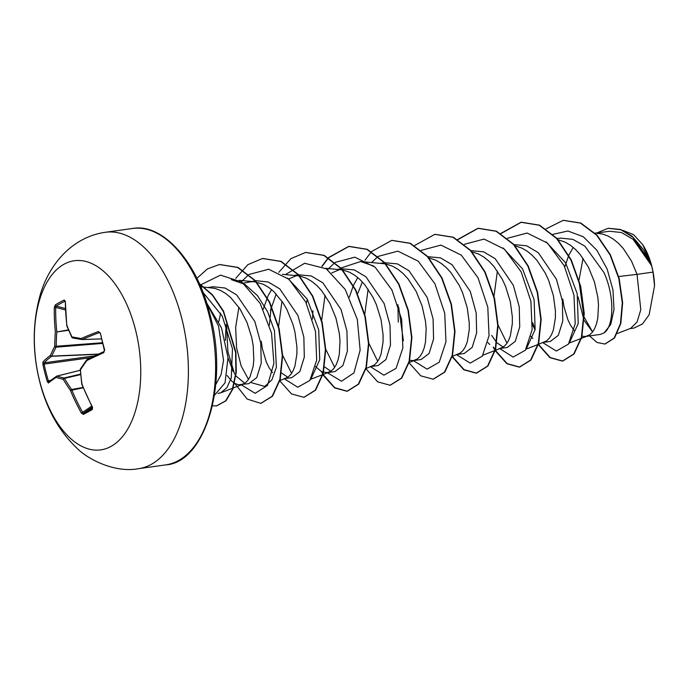 <?xml version="1.0" encoding="UTF-8"?>
<svg xmlns="http://www.w3.org/2000/svg" width="689" height="689" viewBox="0 0 689 689"><rect width="100%" height="100%" fill="white"/><g stroke="black" fill="none" stroke-linecap="round" stroke-linejoin="round"><path stroke-width="1.03" d="M104.53 350.219L103.763 352.647A190.913 23.211 161.4 0 0 86.866 360.528A190.879 80.51 147.4 0 0 80.458 369.829A190.879 147.549 99.2 0 0 81.965 384.118A190.913 147.102 63.6 0 0 92.455 407.061L92.317 409.542A190.25 9.844 147 0 1 83.412 414.425L81.414 413.124A190.913 165.239 -121.7 0 1 70.424 390.448A190.879 140.978 -154.1 0 1 63.199 379.294A190.879 39.006 173.7 0 1 56.11 377.4A190.913 23.211 161.4 0 0 48.402 383.015L47.283 381.465A190.25 184.006 -145.3 0 1 44.906 373.016A190.25 184.006 -145.3 0 1 42.925 364.481L44.105 364.102A189.182 182.964 34.7 0 0 46.068 372.585A189.182 182.964 34.7 0 0 48.437 380.991L50.788 380.259M65.128 301.274L65.007 301.231A1.077 0.861 -115.9 0 1 64.198 300.034L65.343 301.463A190.913 147.102 63.6 0 0 66.902 325.449A190.879 122.849 35 0 0 72 336.912A190.879 20.877 2.2 0 0 81.207 338.506A190.913 41.34 -10.1 0 1 98.346 331.573L100.327 332.994A190.25 104.659 69.1 0 0 102.385 341.486A190.25 104.659 69.1 0 0 104.685 349.978M135.328 329.101A95.487 52.028 82 0 1 110.955 446.455A95.487 52.028 82 0 1 39.773 381.517A95.487 52.028 82 0 1 64.146 264.163A95.487 52.028 82 0 1 135.328 329.101M42.925 364.481L42.994 361.94A190.913 41.34 -10.1 0 1 50.461 355.378A190.879 98.639 -23.7 0 1 54.75 346.378A190.879 165.679 -75.8 0 1 55.361 331.788A190.913 165.239 -121.7 0 1 54.293 307.518L55.292 304.917A190.25 69.503 5.6 0 1 59.564 302.428A190.25 69.503 5.6 0 1 64.198 300.034M215.76 384.6L221.066 374.661L223.537 360.399L218.577 326.164L207.036 303.66M617.327 333.485L630.719 328.317L637.049 322.082L640.787 309.723L637.041 274.351L653 272.121A50.452 27.491 -98 0 0 651.656 265.971A50.452 27.491 -98 0 0 651.579 265.678L633.088 239.29L621.375 232.503L609.403 231.263L595.916 233.149M618.662 276.539L637.041 274.351L631.503 261.114L623.226 248.428L618.429 243.269L613.305 239.092L607.956 235.982L602.487 234.036L594.995 233.063M582.033 336.206L585.667 336.465L600.283 334.423L604.15 332.821C613.477 326.698 615.294 297.545 604.012 272.646L584.883 246.145L572.817 239.341L560.441 238.118L557.117 238.583M562.792 299.043L563.964 306.553L567.925 319.851L570.578 325.303L574.066 330.436M585.667 336.465L589.638 334.863L592.351 332.253L594.676 328.524L596.519 323.778L597.802 318.129L598.5 304.71L597.837 297.286L594.443 281.922L588.423 267.151L580.147 254.465L575.349 249.306L570.216 245.12L564.868 242.02L558.202 239.806M578.097 296.899L583.824 319.687M584.151 320.402L592.583 331.952M532.554 324.631L534.785 329.376M543.552 342.364L550.356 341.417L558.331 335.362L562.801 320.91L562.345 300.912L556.436 279.312L538.273 252.674L526.706 245.801L514.037 244.621M530.978 336.465L532.847 338.488M538.41 344.354L546.549 340.891L549.271 338.282L551.596 334.561L553.431 329.807L555.394 317.75L555.412 310.748L553.396 295.659L548.659 280.397L545.335 273.188L537.067 260.502L532.261 255.343L527.137 251.158L521.788 248.057L515.114 245.844M491.705 335.405L496.64 342.519M496.941 342.829L503.263 347.075M499.499 348.539L507.276 347.445L515.243 341.399L519.721 326.939L519.256 306.915L513.357 285.349L495.193 258.702L483.618 251.829L470.957 250.658M487.898 342.502L489.767 344.526M495.322 350.391L503.47 346.929L506.191 344.319L508.508 340.599L510.351 335.844L512.315 323.787L512.332 316.785L510.316 301.696L505.58 286.435L502.255 279.226L493.979 266.531L489.181 261.381L484.057 257.195L478.709 254.086L471.552 251.786M457.384 354.439L464.197 353.483L472.163 347.42L476.642 332.959L476.177 312.97L470.268 291.378L452.105 264.74L440.538 257.867L427.869 256.687M452.242 356.428L460.39 352.966L463.103 350.356L465.428 346.627L467.271 341.882L469.226 329.824L469.252 322.814L467.237 307.725L462.5 292.472L459.175 285.255L450.899 272.568L446.102 267.41L440.977 263.232L435.629 260.123L428.954 257.919M409.705 360.347L413.34 360.605L421.117 359.52L429.075 353.474L433.553 339.031L433.097 319.007L427.189 297.415L409.033 270.786L397.441 263.896L384.789 262.724M413.34 360.605L417.301 359.003L420.023 356.394L422.348 352.665L424.183 347.919L425.475 342.269L426.172 328.851L425.509 321.427L422.116 306.062L416.096 291.292L407.819 278.606L403.013 273.447L397.889 269.261L392.541 266.161L385.874 263.947M371.225 366.505L378.028 365.558L385.995 359.512L390.474 345.034L390.008 325.027L384.109 303.453L365.945 276.806L354.361 269.933L341.71 268.762M366.083 368.494L374.222 365.032L376.943 362.423L379.26 358.702L381.103 353.948L383.067 341.89L383.084 334.888L381.069 319.799L376.332 304.538L373.007 297.329L364.739 284.643L359.934 279.484L354.809 275.299L349.461 272.198L342.786 269.985M324.614 366.979L330.935 371.216M315.571 366.643L321.565 371.655L327.172 372.68L334.949 371.586L342.907 365.54L347.394 351.08L346.937 331.099L341.029 309.49L322.857 282.843L311.273 275.97L298.621 274.799M327.172 372.68L331.142 371.07L333.864 368.46L336.18 364.739L338.023 359.985L339.307 354.335L340.004 340.926L339.341 333.493L335.948 318.129L329.928 303.367L321.651 290.672L316.854 285.522L311.729 281.336L306.381 278.227L299.706 276.022M281.534 373.007L287.847 377.245M285.057 378.58L291.869 377.624L299.818 371.595L304.314 357.117L303.849 337.102L297.941 315.519L279.777 288.872L268.193 281.999L256.325 280.716L243.312 283.17M261.217 341.288L262.388 348.798L266.359 362.095L269.003 367.556L272.491 372.68M279.915 380.569L288.062 377.107L290.775 374.497L293.101 370.768L294.944 366.023L296.899 353.965L296.925 346.955L294.909 331.865L292.868 324.166L286.848 309.395L282.955 302.712L273.774 291.55L268.65 287.373L263.293 284.264L254.026 281.68L248.548 281.81M228.016 357.841L233.209 371.621M235.879 375.927L244.767 383.282M227.043 375.453L232.081 381.482L235.397 383.721L238.721 384.763L248.781 383.661L256.747 377.615L261.226 363.129L260.761 343.139L254.861 321.556L236.68 294.901L225.114 288.036L213.245 286.753L208.173 287.468M241.012 384.746L244.974 383.144L247.696 380.535L250.021 376.805L253.147 366.41L253.819 360.002L253.182 345.568L251.821 337.903L247.084 322.65L239.875 308.741L230.686 297.588L225.561 293.402L220.213 290.302L214.744 288.355L204.478 287.132M573.188 247.394L568.83 255.231M568.658 255.619L564.791 266.936M397.915 304.616L398.242 322.09M362.354 281.913L357.935 293.169M385.392 263.861L360.588 261.519L373.765 266.032M357.78 277.572L353.414 285.401M353.242 285.789L349.383 297.114M341.374 268.839L331.719 272.956M342.304 269.899L325.441 268.279M307.346 299.388L306.304 303.151M298.294 274.877L288.631 278.985M276.186 293.988L270.415 310.575M299.224 275.927L282.361 274.308M271.612 289.638L268.09 295.719L263.215 309.18M226.018 324.39L225.441 340.323M220.678 313.168L218.809 321.582M592.618 331.909L584.246 317.319M583.902 316.38L578.984 281.103M579.044 280.01L583.058 258.289M608.327 228.266L620.556 229.489L632.218 236.232L650.709 262.647L642.742 244.698L633.561 234.63L623.037 230.453M653 272.121L654.55 285.771L649.124 314.83L642.415 324.019L633.94 328.076L629.832 328.653M552.948 234.338L567.934 231.004L583.247 236.723L596.872 250.228L607.147 269.072L612.969 290L614.002 309.55L610.695 324.588L604.15 332.821M545.852 228.989L563.18 220.351L580.457 223.09L596.76 235.319L610.058 254.887L618.834 278.614L622.288 302.747L620.462 323.589L614.175 338.041L604.908 344.035L597.079 342.493L589.491 335.931M596.51 233.063L608.146 228.292L620.849 229.764L633.053 237.309L643.595 249.797L651.579 265.678M563.361 220.325L580.818 223.038L597.113 235.268L610.411 254.844L619.187 278.563L622.649 302.695L620.823 323.537L614.536 337.989L605.088 344.009M650.511 262.087L651.536 265.541M202.885 292.188L222.297 316.191L232.469 348.815L231.28 377.968L226.922 387.674L220.799 392.799L218.017 393.428M231.34 279.631L244.914 284.385L257.445 295.598L267.625 311.772L274.472 330.763L276.401 367.228L271.871 379.897L264.74 386.426L251.58 382.757M248.505 379.424L241.176 365.997L236.577 347.842L235.655 327.37L238.885 307.268M287.606 278.115L307.148 299.052L318.714 329.85L319.73 359.761L311.239 378.321M291.593 373.386L282.662 355.3M282.266 353.974L278.589 327.835M278.589 326.345L281.973 301.231M334.673 367.358L325.742 349.263M321.668 320.316L325.053 295.202M340.995 267.987L360.588 261.519M377.753 361.32L368.83 343.234M364.757 314.279L368.133 289.165M503.013 247.928L522.563 268.882L534.121 299.681L535.138 329.592L526.646 348.143M507.001 343.217L498.078 325.122M497.673 323.796L494.004 297.657M494.004 296.175L497.38 271.061M546.093 241.899L565.643 262.853L577.21 293.678L578.217 323.58L569.725 342.114M532.64 322.616L535.155 329.488M542.803 342.657L556.359 351.046L568.477 344.087L575.212 323.684L573.971 295.099L564.188 265.713L547.462 243.071L527.137 233.037L507.474 238.265M499.585 348.531L513.15 357.074L525.311 350.236L532.106 329.885L530.918 301.3L521.16 271.854L504.426 249.151L484.083 239.074L464.386 244.294M456.635 354.732L470.191 363.112L482.309 356.161L489.044 335.75L487.803 307.173L478.028 277.779L461.294 255.145L440.969 245.103L421.306 250.331M398.664 307.001L403.392 340.728M413.555 360.76L427.111 369.149L439.229 362.199L445.964 341.787L444.724 313.211L434.94 283.816L418.214 261.174L397.889 251.141L378.227 256.368M378.003 256.532L371.56 262.518M370.337 366.634L383.902 375.178L396.072 368.339L402.858 347.988L401.67 319.403L391.912 289.957L375.178 267.254L354.835 257.178L335.147 262.406M334.914 262.561L327.542 269.666M312.944 310.73L312.505 319.067M327.258 372.671L341.494 381.232L353.948 372.904L360.14 350.141L357.315 319.438L345.241 289.492L326.259 268.796L304.641 263.267L285.392 274.584M271.044 307.914L269.425 325.105M284.169 378.7L297.743 387.244L309.904 380.414L316.699 360.063L315.502 331.469L305.752 302.032L289.018 279.329L268.667 269.244L248.979 274.472M248.755 274.635L241.383 281.741M226.552 325.742L227.895 351.683L234.579 373.981M241.09 384.738L255.137 393.307L267.513 385.418L273.895 363.344L271.552 333.235L260.149 303.384L241.805 282.034L220.506 275.126L201.059 284.669M214.46 395.314L225.045 382.851L227.999 357.651L221.505 327.912L206.657 302.945M538.161 344.448L549.908 357.651L562.388 361.105L573.73 354.008L581.421 337.257L583.884 313.452L580.336 286.279L570.897 259.925L556.6 238.463L539.22 225.225L520.979 222.271L500.765 233.459M493.178 347.135L494.995 350.339M495.236 350.735L506.915 363.749L519.317 367.134L530.651 360.046L538.342 343.286L540.805 319.489L537.248 292.308L527.817 265.963L513.52 244.5L496.14 231.263L477.908 228.309L457.685 239.496M452.148 356.764L463.835 369.786L476.228 373.171L487.571 366.074L495.262 349.323L497.725 325.518L494.168 298.346L484.729 271.991L470.441 250.538L453.052 237.292L434.819 234.346L414.606 245.534M409.068 362.802L420.746 375.815L433.148 379.208L444.483 372.112L452.182 355.36L454.637 331.555L451.088 304.383L441.649 278.029L427.352 256.566L409.972 243.329L391.731 240.383L371.526 251.563M371.362 251.735L364.955 260.261M365.988 368.839L377.667 381.852L390.06 385.246L401.403 378.149L409.094 361.398L411.557 337.593L408.009 310.412L398.569 284.066L384.273 262.604L366.892 249.366L348.651 246.412L328.438 257.6M328.283 257.772L321.866 266.298M322.9 374.876L334.587 387.89L346.98 391.274L358.323 384.186L366.014 367.426L368.477 343.63L364.92 316.449L355.49 290.103L341.193 268.641L323.813 255.404L305.572 252.45L290.904 258.659L278.787 272.336M279.82 380.905L291.507 393.927L303.901 397.312L315.243 390.215L322.934 373.464L325.397 349.659L321.841 322.486L312.401 296.132L298.113 274.678L280.724 261.432L262.492 258.487L247.816 264.688L235.707 278.365M234.691 383.342L247.196 399.077L260.821 403.349L272.155 396.253L279.846 379.501L282.309 355.696L278.761 328.524L269.321 302.17L255.025 280.707L237.645 267.47L219.403 264.524L207.38 268.934L196.873 278.373M212.479 405.821L216.527 405.864L225.596 400.903L232.365 389.371L235.888 372.637L235.604 352.604L223.417 311.686L212.462 295.245L199.474 283.946M538.479 344.328L550.244 357.582L562.749 361.053L574.092 353.957L581.783 337.205L584.246 313.4L580.689 286.228L571.259 259.874L556.962 238.411L539.582 225.174L521.34 222.22L500.972 233.58M493.72 347.428L495.115 349.891M495.357 350.288L507.13 363.603L519.67 367.082L531.012 359.994L538.703 343.243L541.166 319.438L537.609 292.257L528.179 265.911L513.882 244.449L496.502 231.211L478.261 228.257L457.884 239.617M452.32 356.394L464.076 369.657L476.59 373.119L487.933 366.023L495.624 349.271L498.078 325.466L494.53 298.294L485.09 271.94L470.794 250.486L453.414 237.24L435 234.32M433.321 379.183L444.844 372.069L452.535 355.309L454.998 331.504L451.441 304.331L442.011 277.977L427.714 256.515L410.334 243.277L391.912 240.358M390.241 385.22L401.765 378.097L409.455 361.346L411.919 337.541L408.362 310.369L398.931 284.014L384.634 262.552L367.254 249.315L349.013 246.361L328.636 257.72M328.481 257.893L322.125 266.419M321.393 371.569L322.788 374.032M323.029 374.428L334.802 387.743L347.342 391.223L358.685 384.135L366.376 367.383L368.839 343.578L365.282 316.397L355.843 290.052L341.555 268.589L324.174 255.352L305.752 252.424M304.082 397.286L315.605 390.163L323.287 373.412L325.751 349.607L322.202 322.435L312.763 296.081L298.466 274.627L281.086 261.381L262.673 258.461M260.993 403.323L272.517 396.209L280.208 379.45L282.671 355.645L279.114 328.472L269.683 302.118L255.386 280.656L237.998 267.418L219.584 264.498M216.699 405.838L225.992 400.817L232.77 389.182L236.267 372.318L235.914 352.157L223.503 311.109L212.419 294.728L199.31 283.584M654.55 285.771A50.176 27.345 -98 0 0 642.742 244.698M65.007 301.231A189.182 69.107 -174.4 0 0 60.399 303.608A189.182 69.107 -174.4 0 0 56.154 306.088L55.714 307.397L54.293 307.518M65.395 309.929L55.714 307.397A189.837 164.309 58.3 0 0 56.774 331.53A1.077 0.5 82 0 1 56.825 331.943L68.452 329.885M68.624 330.281L56.825 331.943A189.811 164.74 104.2 0 0 56.222 346.446A1.077 0.508 85.4 0 1 56.076 347.161A1.077 0.767 -152.1 0 1 54.75 346.378L102.299 342.743M102.48 343.423L56.076 347.161A189.811 98.079 156.3 0 0 51.813 356.11A1.077 0.551 87.5 0 1 51.623 356.299A1.077 0.965 -126.6 0 1 50.461 355.378A1.077 0.81 -157.1 0 0 51.813 356.11L98.51 354.068M98.079 354.267L51.623 356.299A189.837 41.107 169.9 0 0 44.199 362.827L44.105 364.102L90.922 357.625M80.243 370.294L56.946 376.116A1.077 0.947 -73.1 0 0 56.11 377.4A1.077 0.965 -123.3 0 1 56.722 376.151A1.077 0.586 76 0 1 56.799 376.125A1.077 0.586 76 0 1 56.946 376.116A189.811 38.782 -6.3 0 0 63.991 378.003A1.077 0.534 76.8 0 1 64.421 378.399A189.811 140.186 25.9 0 0 71.604 389.492A1.077 0.508 79.8 0 1 71.751 389.862A189.837 164.309 58.3 0 0 82.671 412.401L83.619 413.09A189.182 9.784 -33 0 0 92.464 408.241A1.077 0.853 -119.1 0 0 92.317 409.542M100.189 333.33L99.242 332.632A1.077 0.68 -110.6 0 1 98.346 331.573M99.681 332.684L99.242 332.632A189.837 41.107 169.9 0 0 82.206 339.522A1.077 0.586 88.1 0 1 82.051 339.565A1.077 0.586 88.1 0 1 81.982 339.556A1.077 0.801 -80.7 0 1 81.207 338.506A1.077 0.775 -113.7 0 0 82.206 339.522L101.326 338.893L82.129 339.556M103.763 352.647A1.077 0.672 -114.2 0 1 104.005 351.571L104.005 351.571A1.077 0.672 -114.2 0 1 104.099 351.545M100.327 332.994L104.332 350.193L104.005 351.571L87.176 359.425A1.077 1.077 0 0 0 86.771 359.761A1.077 0.663 -143.9 0 0 86.866 360.528A1.077 0.775 -115.9 0 1 87.176 359.425L87.176 359.425A1.077 0.775 -115.9 0 1 87.305 359.382A189.837 23.081 -18.6 0 1 103.91 351.631M80.363 369.054A1.077 1.077 0 0 0 80.2 369.717L80.458 369.829A1.077 0.715 -147 0 1 80.363 369.054L86.771 359.761A1.077 0.663 -143.9 0 1 86.952 359.615M81.707 383.997A1.077 1.077 0 0 0 81.767 384.247L80.337 369.605M81.715 339.513A189.811 20.756 -177.8 0 1 72.819 337.972A1.077 0.853 -79.5 0 1 72 336.912A1.077 0.534 -25.9 0 0 71.897 337.377A1.077 1.077 0 0 0 72.664 337.963L81.845 339.556A1.077 1.077 0 0 0 82.051 339.565L101.335 338.928M72.138 337.55A1.077 0.534 -25.9 0 1 71.897 337.377L66.799 325.914A1.077 0.586 -22 0 1 66.902 325.449L66.721 325.639A1.077 1.077 0 0 0 66.799 325.914M92.455 407.061L92.515 408.207M66.781 325.716L65.343 301.463M83.412 414.425A1.077 0.913 -118.3 0 1 83.619 413.09L92.231 407.121M81.414 413.124L91.723 406.131M83.059 387.425L71.604 389.492A1.077 0.439 -34.9 0 0 70.424 390.448L83.214 387.795M65.334 308.491L56.154 306.088A1.077 0.904 -121.9 0 1 55.292 304.917M80.561 374.118L63.991 378.003A1.077 0.913 -76.7 0 0 63.199 379.294A1.077 0.482 -30.9 0 1 64.421 378.399L80.613 374.601M56.886 376.116L80.234 370.269L56.799 376.125A1.077 1.077 0 0 0 56.472 376.263L48.712 381.921A1.077 1.016 -129.9 0 1 48.712 381.921A1.077 1.016 -129.9 0 0 48.402 383.015M47.283 381.465L48.437 380.991M94.694 355.843L44.199 362.827A1.077 1.008 -137.4 0 1 42.994 361.94M181.603 317.732A119.361 65.042 82 0 1 138.446 468.701C115.029 473.162 87.684 459.425 76.505 447.755C58.78 430.694 46.542 408.784 39.807 382.025C32.684 353.733 32.4 326.293 38.946 299.698C46.447 267.9 69.942 237.369 105.322 232.288A119.361 65.042 82 0 1 181.603 317.732M132.538 228.481C161.476 222.917 196.615 259.779 209.826 313.977C229.471 384.273 204.616 462.939 165.653 464.886A119.361 65.042 -98 0 0 208.819 313.926A119.361 65.042 -98 0 0 132.538 228.481L105.322 232.288M165.653 464.886L138.446 468.701M384.428 262.776L380.5 263.327M341.348 268.813L337.421 269.365M298.268 274.842L294.341 275.393M200.706 286.788L203.996 287.089M220.799 392.799L242.907 384.255M239.281 280.345L254.026 281.68M310.644 379.303L329.066 372.189M409.163 362.457L415.234 360.114M482.972 355.162L494.943 350.537M526.051 349.134L538.023 344.509M569.14 343.096L581.103 338.471M581.49 338.316L587.562 335.974M81.767 384.247L92.248 407.156M65.171 301.661L65.24 301.214"/></g></svg>
